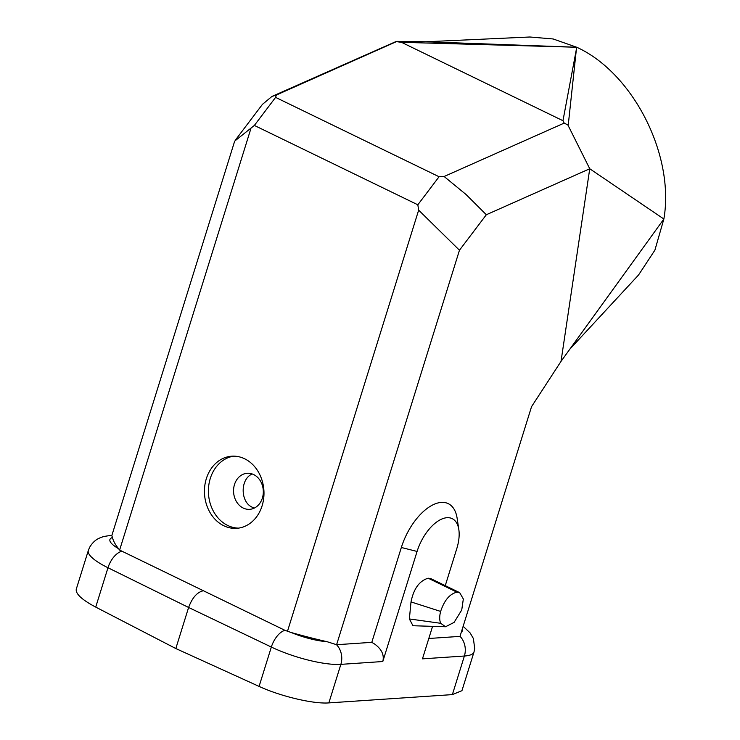 <?xml version="1.0" encoding="UTF-8"?>
<svg xmlns="http://www.w3.org/2000/svg" width="740" height="740" viewBox="0 0 740 740"><rect width="100%" height="100%" fill="white"/><g stroke="black" fill="none" stroke-linecap="round" stroke-linejoin="round"><path stroke-width="1.11" d="M397.445 41.366L425.916 41.773L529.905 37L553.168 38.97L576.673 47.24M576.599 47.184C633.107 72.835 674.926 155.206 663.863 219.022L654.9 250.148L638.555 274.984M561.022 361.37L663.863 219.022L589.752 168.757L561.022 361.37L531.514 406.713M425.925 41.773L576.682 47.249M276.325 95.044L396.4 41.644L401.496 42.319L562.964 120.713L564.195 123.099L444.12 176.499L439.079 176.74L275.595 97.375L276.325 95.044L271.932 96.45L395.641 41.708M271.932 96.45L262.395 104.414M397.482 41.366L396.4 41.644M444.12 176.499L466.108 194.555L486.337 214.739L459.457 250.24L418.655 210.142L417.832 204.795L439.079 176.74M486.337 214.739L589.752 168.757L567.857 124.931M567.83 124.949L564.195 123.099M401.496 42.319L576.756 47.249L562.964 120.713M568.2 125.486L576.599 47.221M336.478 644.67A17.372 14.301 86.1 0 1 340.863 664.363A52.475 12.691 -162.7 0 1 271.339 647.056A17.372 8.686 -64.4 0 1 284.983 630.341L291.255 632.534A181.911 44.011 17.3 0 0 327.071 641.7L336.598 644.716L459.457 250.24M287.407 631.535L418.655 210.142M374.523 643.966C381.674 649.147 384.43 655.002 382.793 661.523L417.082 551.448A34.983 17.991 115.9 0 1 440.235 519.776A34.983 17.991 115.9 0 1 458.837 529.627L457.144 518.342A46.74 24.032 115.9 0 0 432.28 505.18A46.74 24.032 115.9 0 0 401.339 547.489L371.795 642.338L374.523 643.966M371.795 642.338L336.598 644.716M445.258 585.654L456.746 548.765A34.983 17.991 115.9 0 0 458.837 529.627M76.229 589.308L88.328 550.477A52.475 12.691 17.3 0 0 107.975 567.746L95.719 607.096L175.815 648.536L259.083 686.405C280.562 696.349 313.584 704.147 328.856 702.898L452.371 694.61L464.387 656.019L422.457 658.85L432.586 626.345M428.164 578.199L430.893 578.671L459.688 592.657L456.959 592.176C449.791 593.841 444.352 600.26 440.633 611.425C439.366 616.318 439.394 620.277 440.716 623.302L409.368 618.945L411.014 601.916C413.651 588.772 419.367 580.863 428.164 578.199L456.959 592.176M440.716 623.302L445.563 626.752L412.976 625.735L409.368 618.945M452.371 694.61L461.936 690.698L474.007 651.968A52.475 12.691 -162.7 0 1 464.387 656.019A17.372 14.301 -93.9 0 0 460.012 636.326M95.719 607.096C81.909 599.77 75.434 593.776 76.285 589.133M445.563 626.752L454.092 622.396L461.732 610.001L463.332 599.002L459.688 592.657M440.633 611.425L411.014 601.916M275.595 97.375L254.357 125.43L417.832 204.795M250.86 128.677L119.612 550.07L118.567 548.692A181.911 44.011 -162.7 0 1 112.462 537.508L111.814 535.594L234.682 141.118L254.357 125.43M531.533 406.713L460.003 636.382L428.802 638.49M259.083 686.405L271.339 647.056L188.608 607.466L175.806 648.582M284.983 630.341L119.612 550.07M122.044 551.235A17.372 9.185 -63.8 0 0 107.975 567.746L188.608 607.466C192.271 597.624 197.247 592.037 203.537 590.705M244.644 458.782A36.149 29.748 -93.9 0 0 231.777 456.201A36.149 29.748 -93.9 0 0 204.536 494.274A36.149 29.748 -93.9 0 0 236.652 528.332A36.149 29.748 -93.9 0 0 263.708 498.177A36.149 29.748 -93.9 0 0 244.644 458.782M233.766 456.145A36.149 29.748 -93.9 0 0 208.504 494.005A36.149 29.748 -93.9 0 0 238.632 528.12M253.644 474.562A18.075 14.874 -93.9 0 0 247.4 473.267A18.075 14.874 -93.9 0 0 233.6 492.313A18.075 14.874 -93.9 0 0 249.843 509.324A18.075 14.874 -93.9 0 0 263.19 494.154A18.075 14.874 -93.9 0 0 253.644 474.562M252.248 473.979C240.065 478.984 240.176 502.136 252.405 507.307L254.347 508.066M573.87 64.963A9.333 8.547 8.9 0 1 574.37 65.074M382.793 661.523L340.863 664.363L328.856 702.898M401.339 547.489L417.082 551.448M291.255 632.534A35.104 8.492 17.3 0 0 327.071 641.7M461.353 632.034A35.104 8.492 17.3 0 0 462.306 628.991M112.462 537.508A35.104 8.492 17.3 0 0 118.567 548.692M88.328 550.477L89.605 547.36C93.962 540.061 98.624 538.591 99.003 538.332C100.316 537.721 102.703 536.324 110.177 535.594A17.372 14.301 86.1 0 1 111.823 535.603M638.537 275.002L569.56 349.483M235.524 139.916L262.617 104.127M474.007 651.968L474.719 648.675L473.387 638.528L470.178 632.987L463.148 626.299M111.851 535.482L110.177 535.594"/></g></svg>
